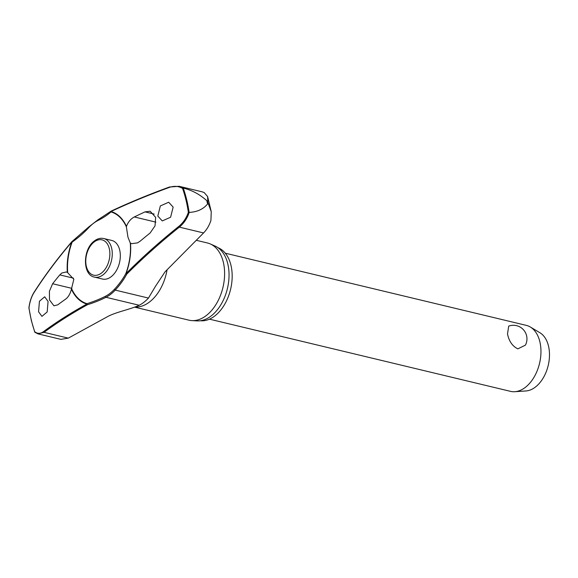 <?xml version="1.0" encoding="UTF-8"?>
<svg xmlns="http://www.w3.org/2000/svg" width="578" height="578" viewBox="0 0 578 578"><rect width="100%" height="100%" fill="white"/><g stroke="black" fill="none" stroke-linecap="round" stroke-linejoin="round"><path stroke-width="0.87" d="M67.705 272.52A47.432 30.331 103.5 0 1 72.127 242.139L71.968 241.575A0.679 0.679 0 0 0 71.853 241.683A0.679 0.368 40.6 0 0 71.824 241.987A47.844 30.591 -76.5 0 0 67.344 272.354L73.832 279.297L71.412 289.173C70.285 293.747 68.37 297.056 65.668 299.101A496.199 198.5 172.2 0 0 57.728 304.852L53.942 305.82L49.484 299.931L49.412 291.269L52.62 283.74A496.199 274.21 -20 0 1 59.809 274.897L61.788 273.033L66.297 271.963L67.344 272.354M71.412 289.173A47.844 30.591 -76.5 0 0 86.837 304.057A0.679 0.477 61.1 0 0 87.422 304.743L87.011 303.674A0.679 0.52 106.3 0 0 86.837 304.057A494.956 182.077 174.3 0 0 43.422 331.685C40.409 333.831 37.519 333.867 34.759 331.779A122.471 78.305 103.5 0 1 31.364 320.234A122.471 78.305 103.5 0 1 28.987 307.901L29.045 308.045M111.164 211.107A0.679 0.564 48.1 0 0 110.99 211.916A47.432 30.331 103.5 0 1 126.38 226.887L126.452 226.381C128.157 221.945 130.78 218.802 134.306 216.96A496.199 198.5 -7.8 0 1 145.02 211.873L150.164 211.23L155.641 217.371L155.034 225.861L150.128 232.985A496.199 274.21 160 0 0 140.165 241.163L137.55 242.876L131.82 243.649L130.296 243.071L127.962 237.197L126.38 226.887M130.296 243.071A47.432 30.331 103.5 0 1 125.874 273.452A0.679 0.455 27.7 0 0 126.719 274.182L126.04 273.567A47.844 30.591 -76.5 0 0 130.52 243.201M188.356 212.321C186.362 218.108 183.154 222.819 178.732 226.453A494.956 285.98 157.4 0 0 126.04 273.567L125.874 273.452A83.254 48.104 -22.6 0 1 114.466 289.26L115.224 290.105A83.868 48.458 157.4 0 0 126.719 274.182A494.277 285.59 -22.6 0 1 179.339 227.132C183.912 223.332 187.214 218.419 189.23 212.386C197.199 212.01 203.311 209.193 207.581 203.94A126.799 81.079 -76.5 0 0 207.191 202.293A126.799 81.079 -76.5 0 0 206.787 200.667L207.827 202.408L207.603 196.527L204.179 192.561L202.033 191.795L179.086 186.289L169.462 187.012L169.289 187.431C174.18 185.733 178.616 186.073 182.583 188.442A122.471 78.305 103.5 0 1 185.979 199.988A122.471 78.305 103.5 0 1 188.356 212.321L189.122 212.379A122.969 78.63 -76.5 0 0 186.708 199.844A122.969 78.63 -76.5 0 0 183.248 188.11L182.583 188.442M217.942 247.68A37.715 24.117 103.5 0 1 230.94 265.208A37.715 24.117 103.5 0 1 225.232 303.32A37.715 24.117 103.5 0 1 200.421 320.747M196.238 240.296L207.509 242.998A39.687 25.374 103.5 0 1 210.327 243.959A39.687 25.374 103.5 0 1 223.303 262.109A39.687 25.374 103.5 0 1 217.566 301.723A39.687 25.374 103.5 0 1 191.947 320.617A39.687 25.374 103.5 0 1 188.999 320.183L134.688 307.164M191.947 320.617L197.17 320.891A38.733 24.767 -76.5 0 0 222.176 302.453A38.733 24.767 -76.5 0 0 227.775 263.792A38.733 24.767 -76.5 0 0 215.11 246.076L210.327 243.959M126.452 226.381A47.844 30.591 -76.5 0 0 111.019 211.497A494.956 182.077 -5.7 0 1 169.289 187.431M157.808 216.064L160.344 205.941L168.682 202.235L173.147 207.105L170.604 217.227L162.266 220.926L157.808 216.064M71.939 241.626A0.679 0.368 40.6 0 0 71.853 241.683C57.562 258.38 44.947 275.273 34.008 292.367A0.679 0.426 32.6 0 0 33.986 292.663A494.956 285.98 -22.6 0 1 71.824 241.987L72.127 242.139A83.254 48.104 157.4 0 0 88.817 227.595A40.915 26.162 103.5 0 1 97.848 220.572A83.254 30.627 174.3 0 0 110.99 211.916A0.679 0.52 -73.7 0 1 111.019 211.497A0.679 0.433 -115.1 0 1 111.446 211.057M103.715 238.519L111.778 240.448A19.84 12.687 103.5 0 1 119.675 250.007A19.84 12.687 103.5 0 1 116.265 270.771A19.84 12.687 103.5 0 1 102.523 279.044L94.46 277.115A19.84 12.687 -76.5 0 0 103.18 274.731A19.84 12.687 -76.5 0 0 111.619 248.07A19.84 12.687 -76.5 0 0 103.715 238.519C100.5 237.825 97.364 238.656 94.308 241.004C82.762 249.118 82.271 274.955 94.46 277.115M139.103 305.321L139.219 305.263C130.057 309.519 115.434 312.134 107.19 316.838L68.305 338.144L60.892 339.365L37.946 333.86M28.987 307.901C29.767 301.832 31.436 296.752 33.986 292.663M38.567 311.773L39.441 301.246L44.694 296.81L48.068 301.413L47.186 311.932L41.934 316.376L38.567 311.773M34.998 332.336L37.953 333.838L44.073 332.336A494.277 181.832 -5.7 0 1 87.422 304.743A83.868 30.851 174.3 0 0 105.984 297.294L139.219 305.263A41.891 26.783 -76.5 0 0 148.459 298.075L155.504 286.247L165.07 271.819L203.572 232.941L179.339 227.132L178.732 226.453M207.603 196.527L211.245 211.7L210.919 220.413C209.344 225.333 206.895 229.509 203.572 232.941M209.474 319.164L510.526 391.357A33.921 21.689 -76.5 0 0 514.81 391.711A33.921 21.689 -76.5 0 0 539.852 341.721A33.921 21.689 -76.5 0 0 530.322 327.011A33.921 21.689 -76.5 0 0 526.348 325.385L225.29 253.193M507.513 333.968L508.705 326.122A13.569 13.569 0 0 1 525.416 345.138L517.837 348.859C512.469 346.251 509.03 341.287 507.513 333.968M514.81 391.711L525.951 390.959A30.526 19.522 -76.5 0 0 548.486 345.969A30.526 19.522 -76.5 0 0 539.91 332.733L530.322 327.011M114.466 289.26A40.915 26.162 103.5 0 1 105.434 296.283A83.254 30.627 -5.7 0 1 87.011 303.674A47.432 30.331 103.5 0 1 71.621 288.704M34.918 332.307L34.759 331.779M183.248 188.11L179.079 186.311M206.787 200.667C199.713 194.324 191.91 190.148 183.363 188.132M211.245 211.7L207.827 202.408L207.581 203.94M88.817 227.595L88.68 227.017L71.968 241.575M105.434 296.283A0.679 0.455 63 0 0 105.984 297.294A41.891 26.783 -76.5 0 0 115.224 290.105L148.459 298.075M97.848 220.572A0.679 0.455 -117 0 1 97.971 219.799L88.68 227.017M167.064 269.781A39.687 25.374 103.5 0 1 135.122 307.012M155.894 222.133L134.306 216.96M109.278 248.605A18.149 11.603 -76.5 0 0 94.077 242.038A18.149 11.603 -76.5 0 0 86.368 266.422A18.149 11.603 -76.5 0 0 101.562 272.982A18.149 11.603 -76.5 0 0 109.278 248.605M71.86 288.35L52.62 283.74M73.478 278.17L59.809 274.897M154.203 214.077L145.02 211.873M68.305 338.144L44.073 332.336A0.679 0.535 -126.6 0 1 43.422 331.685M179.151 186.326L169.462 187.012C148.705 194.576 129.291 202.596 111.222 211.071A0.679 0.679 0 0 0 111.055 211.18L97.971 219.799M34.745 332.112L31.306 320.429L28.9 307.966C29.688 301.774 31.385 296.579 34.008 292.367M37.91 333.831L34.853 332.263"/></g></svg>
